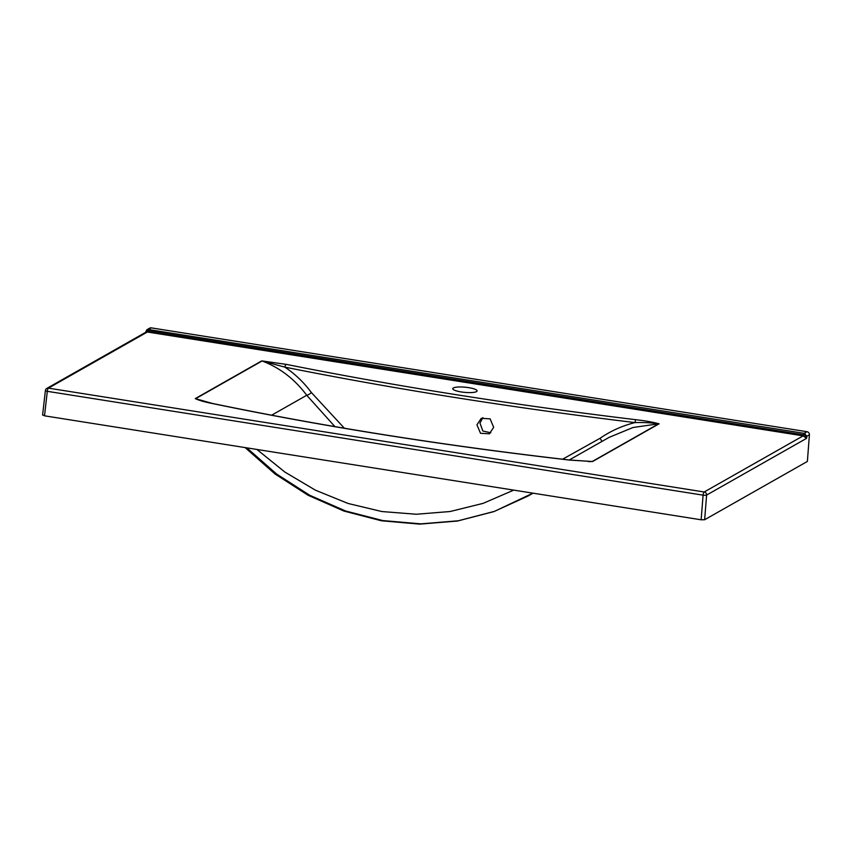 <?xml version="1.0" encoding="UTF-8"?>
<svg xmlns="http://www.w3.org/2000/svg" width="852" height="852" viewBox="0 0 852 852"><rect width="100%" height="100%" fill="white"/><g stroke="black" fill="none" stroke-linecap="round" stroke-linejoin="round"><path stroke-width="1.28" d="M468.696 387.649A12.226 2.599 5.3 0 0 452.742 388.661A12.226 2.599 5.3 0 0 461.145 391.931A12.226 2.599 5.3 0 0 477.099 390.919A12.226 2.599 5.3 0 0 468.696 387.649M493.67 427.331L489.367 433.806L480.507 433.285L476.96 424.807L481.252 418.321L490.113 418.854L493.67 427.331M482.85 417.629L479.985 423.093L482.839 431.005L490.795 432.795M256.899 449.451L284.834 472.04L315.378 490.156L348.063 503.468L381.834 511.541L416.287 514.246L450.175 511.509L483.105 503.362L513.735 490.124M635.613 419.685C644.826 420.696 652.643 422.07 659.075 423.817L592.598 461.528L569.711 460.091A981.344 208.261 -174.7 0 1 212.127 403.465C204.704 402.027 199.08 400.408 195.257 398.608L261.724 360.897L286.325 364.379A1123.958 238.528 5.3 0 0 635.613 419.685L634.974 422.581A1126.727 239.114 -174.7 0 1 284.834 367.127L262.075 360.982L195.609 398.693L212.436 403.454C323.994 426.586 443.104 445.447 569.775 460.037L592.236 461.496L658.713 423.785C651.492 422.752 643.59 422.347 634.974 422.581C622.365 425.723 610.724 430.963 600.074 438.279A4.196 0.703 -124.4 0 1 601.789 441.528M286.325 364.379A2.79 1.214 101.3 0 0 284.834 367.127C294.984 373.89 303.844 382.367 311.406 392.57L344.368 428.226M261.724 360.897A2.79 2.609 60.4 0 1 262.075 360.982C279.765 367.659 294.654 379.087 306.741 395.275L271.618 415.201M195.257 398.608A2.79 2.609 60.4 0 1 195.609 398.693L199.762 400.302M592.598 461.528A2.79 2.609 -119.6 0 0 592.236 461.496L589.605 461.571M588.221 461.592L591.139 461.582M659.075 423.817A2.79 2.609 -119.6 0 0 658.713 423.785L632.961 427.523L609.148 437.353L569.274 459.973M532.926 493.159L494.448 511.37L458.206 520.785L420.803 523.863L382.74 520.561L345.592 510.998L309.808 495.31L276.762 474.149L246.803 447.854M334.911 426.618L306.741 395.275A4.196 1.054 -36.6 0 0 311.406 392.57M562.618 459.207L600.074 438.279M146.853 329.745L147.353 329.543A1.395 0.895 76.3 0 0 146.853 330.789L145.873 331.556L147.353 329.543L148.408 329.511L804.118 433.338L806.887 436.224L804.746 434.967L806.62 438.333L803.074 435.851L147.407 332.024L147.875 330.757L146.853 330.789L145.649 332.333L146.853 329.745L149.654 328.158A2.79 2.609 60.4 0 1 151.283 327.871L807.004 431.708A2.79 2.609 60.4 0 1 809.4 434.797L807.387 461.433L704.647 519.731L701.143 519.795L44.517 415.819L42.738 414.913M147.407 332.024L145.937 332.173L46.785 388.427A2.79 2.79 0 0 0 45.39 390.546A2.79 0.575 -173.5 0 0 47.307 391.324L44.517 415.819M805.204 433.721L804.746 434.967L147.918 330.768L148.429 329.511L147.343 332.014L48.415 388.139L704.21 491.987L803.138 435.862L804.128 433.338L807.004 431.708M809.4 434.797L806.887 436.224L806.62 438.333L706.606 495.076L704.647 519.731M701.143 519.795L703.092 495.161L47.307 391.324A2.79 0.799 99 0 1 48.415 388.139A2.79 2.609 -119.6 0 0 46.785 388.427M703.092 495.161A2.79 0.799 -81 0 1 704.21 491.987A2.79 2.609 -119.6 0 1 706.606 495.076A2.79 0.543 -175.5 0 1 703.092 495.161M151.283 327.871L148.408 329.511L147.875 330.757M803.074 435.851L804.096 433.338M803.628 434.605L804.118 433.338M533.054 493.18L527.984 496.056M245.11 447.588L274.93 473.914L308.136 495.289L343.92 511.062L381.398 520.774L419.599 524.129L457.471 521.03L493.936 511.583L527.942 496.077M42.6 415.073L45.39 390.546"/></g></svg>
